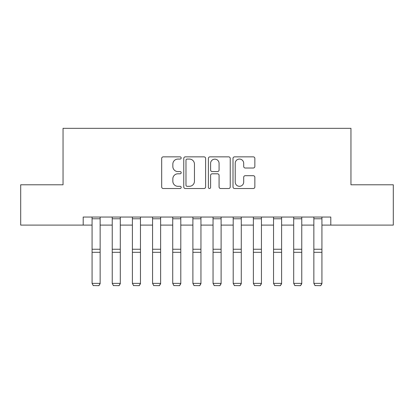 <?xml version="1.0" encoding="UTF-8"?>
<svg xmlns="http://www.w3.org/2000/svg" width="414" height="414" viewBox="0 0 414 414"><rect width="100%" height="100%" fill="white"/><g stroke="black" fill="none" stroke-linecap="round" stroke-linejoin="round"><path stroke-width="0.62" d="M181.192 157.962A1.107 1.107 0 0 0 180.085 156.854L163.261 156.854A1.584 1.584 0 0 0 161.677 158.438L161.677 186.937A1.584 1.584 0 0 0 163.261 188.52L180.085 188.52A1.107 1.107 0 0 0 181.192 187.413A1.107 1.107 0 0 0 180.085 186.305L177.906 186.305A5.066 5.066 0 0 1 172.84 181.239L172.84 178.864A5.066 5.066 0 0 1 177.906 173.797L180.085 173.797A1.107 1.107 0 0 0 181.192 172.685A1.107 1.107 0 0 0 180.085 171.577L177.906 171.577A5.066 5.066 0 0 1 172.84 166.511L172.84 164.135A5.066 5.066 0 0 1 177.906 159.069L180.085 159.069A1.107 1.107 0 0 0 181.192 157.962M253.27 168.017A1.584 1.584 0 0 0 254.853 166.433L254.853 158.438A1.584 1.584 0 0 0 253.27 156.854L234.588 156.854A1.584 1.584 0 0 0 233.004 158.438L233.004 186.937A1.584 1.584 0 0 0 234.588 188.52L253.27 188.52A1.584 1.584 0 0 0 254.853 186.937L254.853 177.28A1.584 1.584 0 0 0 253.27 175.696L245.274 175.696A1.584 1.584 0 0 0 243.691 177.28L243.691 182.067A4.233 4.233 0 0 1 239.458 186.305A4.233 4.233 0 0 1 235.219 182.067L235.219 163.307A4.233 4.233 0 0 1 239.458 159.069A4.233 4.233 0 0 1 243.691 163.307L243.691 166.433A1.584 1.584 0 0 0 245.274 168.017L253.27 168.017M83.204 225.107L20.7 225.107L20.7 184.784L63.042 184.784L63.042 128.33L350.958 128.33L350.958 184.784L393.3 184.784L393.3 225.107L330.796 225.107L330.796 217.045L83.204 217.045L83.204 225.107L92.074 225.107M205.613 158.438A1.584 1.584 0 0 0 204.03 156.854L185.348 156.854A1.584 1.584 0 0 0 183.764 158.438L183.764 186.937A1.584 1.584 0 0 0 185.348 188.52L204.03 188.52A1.584 1.584 0 0 0 205.613 186.937L205.613 158.438M209.97 156.854L228.652 156.854A1.584 1.584 0 0 1 230.236 158.438L230.236 186.937A1.584 1.584 0 0 1 228.652 188.52L220.657 188.52A1.584 1.584 0 0 1 219.073 186.937L219.073 175.381A1.584 1.584 0 0 0 217.49 173.797L212.185 173.797A1.584 1.584 0 0 0 210.602 175.381L210.602 187.413A1.107 1.107 0 0 1 209.494 188.52A1.107 1.107 0 0 1 208.387 187.413L208.387 158.438A1.584 1.584 0 0 1 209.97 156.854M100.141 225.107L112.235 225.107M120.303 225.107L132.397 225.107M140.465 225.107L152.564 225.107M160.627 225.107L172.726 225.107M180.789 225.107L192.888 225.107M200.95 225.107L213.05 225.107M221.112 225.107L233.211 225.107M241.274 225.107L253.373 225.107M261.436 225.107L273.535 225.107M281.603 225.107L293.697 225.107M301.765 225.107L313.859 225.107M321.926 225.107L330.796 225.107M187.092 159.069A1.107 1.107 0 0 0 185.984 160.182L185.984 185.193A1.107 1.107 0 0 0 187.092 186.305L189.384 186.305A5.066 5.066 0 0 0 194.451 181.239L194.451 164.135A5.066 5.066 0 0 0 189.384 159.069L187.092 159.069M219.073 163.385A4.233 4.233 0 0 0 214.835 159.152A4.233 4.233 0 0 0 210.602 163.385L210.602 169.994A1.584 1.584 0 0 0 212.185 171.577L217.49 171.577A1.584 1.584 0 0 0 219.073 169.994L219.073 163.385M100.141 217.045L100.141 283.668L98.93 285.67L93.285 285.551L98.93 285.67M93.285 285.67L92.074 283.373L100.141 283.373L98.93 285.551M92.074 217.045L92.074 283.373L93.285 285.551M120.303 217.045L120.303 283.668L119.092 285.67L113.446 285.551L119.092 285.67M113.446 285.67L112.235 283.373L120.303 283.373L119.092 285.551M112.235 217.045L112.235 283.373L113.446 285.551M140.465 217.045L140.465 283.668L139.254 285.67L133.608 285.551L139.254 285.67M133.608 285.67L132.397 283.373L140.465 283.373L139.254 285.551M132.397 217.045L132.397 283.373L133.608 285.551M160.627 217.045L160.627 283.668L159.416 285.67L153.77 285.551L159.416 285.67M153.77 285.67L152.564 283.373L160.627 283.373L159.416 285.551M152.564 217.045L152.564 283.373L153.77 285.551M180.789 217.045L180.789 283.668L179.578 285.67L173.932 285.551L179.578 285.67M173.932 285.67L172.726 283.373L180.789 283.373L179.578 285.551M172.726 217.045L172.726 283.373L173.932 285.551M200.95 217.045L200.95 283.668L199.739 285.67L194.094 285.551L199.739 285.67M194.094 285.67L192.888 283.373L200.95 283.373L199.739 285.551M192.888 217.045L192.888 283.373L194.094 285.551M221.112 217.045L221.112 283.668L219.906 285.67L214.261 285.551L219.906 285.67M214.261 285.67L213.05 283.373L221.112 283.373L219.906 285.551M213.05 217.045L213.05 283.373L214.261 285.551M241.274 217.045L241.274 283.668L240.068 285.67L234.422 285.551L240.068 285.67M234.422 285.67L233.211 283.373L241.274 283.373L240.068 285.551M233.211 217.045L233.211 283.373L234.422 285.551M261.436 217.045L261.436 283.668L260.23 285.67L254.584 285.551L260.23 285.67M254.584 285.67L253.373 283.373L261.436 283.373L260.23 285.551M253.373 217.045L253.373 283.373L254.584 285.551M281.603 217.045L281.603 283.668L280.392 285.67L274.746 285.551L280.392 285.67M274.746 285.67L273.535 283.373L281.603 283.373L280.392 285.551M273.535 217.045L273.535 283.373L274.746 285.551M301.765 217.045L301.765 283.668L300.554 285.67L294.908 285.551L300.554 285.67M294.908 285.67L293.697 283.373L301.765 283.373L300.554 285.551M293.697 217.045L293.697 283.373L294.908 285.551M321.926 217.045L321.926 283.668L320.715 285.67L315.07 285.551L320.715 285.67M315.07 285.67L313.859 283.373L321.926 283.373L320.715 285.551M313.859 217.045L313.859 283.373L315.07 285.551M100.141 249.249L92.074 249.249M100.141 252.307L92.074 252.307M100.141 218.778L92.074 218.778M120.303 249.249L112.235 249.249M120.303 252.307L112.235 252.307M120.303 218.778L112.235 218.778M140.465 249.249L132.397 249.249M140.465 252.307L132.397 252.307M140.465 218.778L132.397 218.778M160.627 249.249L152.564 249.249M160.627 252.307L152.564 252.307M160.627 218.778L152.564 218.778M180.789 249.249L172.726 249.249M180.789 252.307L172.726 252.307M180.789 218.778L172.726 218.778M200.95 249.249L192.888 249.249M200.95 252.307L192.888 252.307M200.95 218.778L192.888 218.778M221.112 249.249L213.05 249.249M221.112 252.307L213.05 252.307M221.112 218.778L213.05 218.778M241.274 249.249L233.211 249.249M241.274 252.307L233.211 252.307M241.274 218.778L233.211 218.778M261.436 249.249L253.373 249.249M261.436 252.307L253.373 252.307M261.436 218.778L253.373 218.778M281.603 249.249L273.535 249.249M281.603 252.307L273.535 252.307M281.603 218.778L273.535 218.778M301.765 249.249L293.697 249.249M301.765 252.307L293.697 252.307M301.765 218.778L293.697 218.778M321.926 249.249L313.859 249.249M321.926 252.307L313.859 252.307M321.926 218.778L313.859 218.778"/></g></svg>
